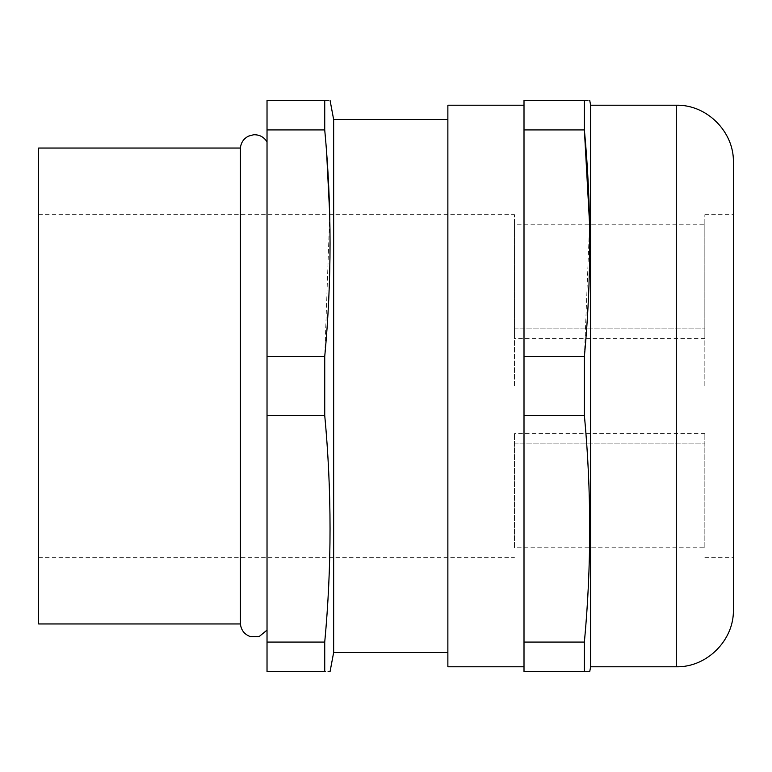 <?xml version="1.0" encoding="UTF-8"?>
<svg xmlns="http://www.w3.org/2000/svg" width="772" height="772" viewBox="0 0 772 772"><rect width="100%" height="100%" fill="white"/><g stroke="black" fill="none" stroke-linecap="round" stroke-linejoin="round"><path stroke-width="0.58" stroke-dasharray="3.86 2.9" d="M590.628 105.224L590.628 666.776M524.005 129.918L584.385 129.918L584.385 100.466L524.005 100.466L524.005 671.534L584.385 671.534C591.477 671.534 591.477 671.534 584.385 671.534L584.385 642.082C591.477 566.542 591.477 490.992 584.385 415.452L584.385 356.548L589.586 224.198M584.385 100.466C591.477 100.466 591.477 100.466 584.385 100.466M733.4 609.668L733.4 162.332M733.4 386L733.4 214.684L733.4 386M704.846 386L704.846 214.684L704.846 386M704.846 224.198L704.846 338.406L704.846 224.198L514.49 224.198L514.49 338.406L514.49 224.198M704.846 547.802L704.846 433.594L704.846 547.802L514.49 547.802L514.49 433.594L514.49 547.802M704.846 338.406L514.49 338.406M514.49 386L514.49 214.684L514.49 386M38.6 148.05L38.6 623.95M38.6 386L38.6 557.316L38.6 386M240.41 623.95L240.41 148.05M326.652 153.252L324.732 129.918L324.732 100.466L267.025 100.466L267.025 671.534L324.732 671.534C331.815 671.534 331.815 671.534 324.732 671.534L324.732 642.082C331.815 566.542 331.815 490.992 324.732 415.452L324.732 356.548L329.731 214.684M267.025 642.082L324.732 642.082M333.649 119.506L333.649 652.494M447.866 105.224L447.866 666.776M447.866 386L447.866 119.506L447.866 386M584.385 415.452L524.005 415.452M524.005 642.082L584.385 642.082M524.005 356.548L584.385 356.548M324.732 100.466C331.815 100.466 331.815 100.466 324.732 100.466M324.732 129.918L267.025 129.918M267.025 356.548L324.732 356.548M324.732 415.452L267.025 415.452M704.846 433.594L514.49 433.594M676.291 666.776L676.291 105.224M704.846 557.316L733.4 557.316M704.846 214.684L733.4 214.684M38.6 214.684L514.49 214.684M38.6 557.316L514.49 557.316M514.49 328.891L704.846 328.891L514.49 328.891M514.49 443.109L704.846 443.109L514.49 443.109"/><path stroke-width="1.16" d="M676.291 666.776C706.805 667.558 734.182 640.181 733.4 609.668L733.4 162.332C734.182 131.819 706.805 104.442 676.291 105.224L676.291 666.776L590.628 666.776L590.628 105.224L589.74 100.466M589.586 224.198L584.385 129.918C591.477 205.458 591.477 281.008 584.385 356.548L584.385 415.452C591.477 490.992 591.477 566.542 584.385 642.082L584.385 671.534C591.477 671.534 591.477 671.534 584.385 671.534L524.005 671.534L524.005 100.466L584.385 100.466C591.477 100.466 591.477 100.466 584.385 100.466L584.385 129.918L524.005 129.918M38.6 386L38.6 148.05L240.41 148.05L240.41 623.95L38.6 623.95L38.6 386M267.025 671.534L267.025 100.466L324.732 100.466C331.815 100.466 331.815 100.466 324.732 100.466L324.732 129.918C331.815 205.458 331.815 281.008 324.732 356.548L324.732 415.452C331.815 490.992 331.815 566.542 324.732 642.082L324.732 671.534C331.815 671.534 331.815 671.534 324.732 671.534L267.025 671.534M324.732 642.082L267.025 642.082M447.866 652.494L333.649 652.494L333.649 119.506L330.078 100.466M524.005 666.776L447.866 666.776L447.866 105.224L524.005 105.224M584.385 356.548L524.005 356.548M524.005 415.452L584.385 415.452M584.385 642.082L524.005 642.082M329.731 214.684L326.652 153.252M267.025 415.452L324.732 415.452M324.732 356.548L267.025 356.548M267.025 129.918L324.732 129.918M590.628 666.776L589.74 671.534M267.025 630.116L259.16 636.543L250.379 636.611C244.454 634.439 241.134 630.213 240.41 623.95M240.41 148.05C240.96 142.617 243.662 138.642 248.516 136.123L253.592 134.772C259.431 134.569 263.908 136.943 267.025 141.884M333.649 652.494L330.078 671.534M447.866 119.506L333.649 119.506M676.291 105.224L590.628 105.224"/></g></svg>
